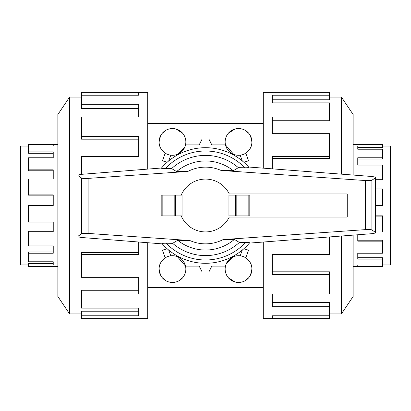 <?xml version="1.0" encoding="UTF-8"?>
<svg xmlns="http://www.w3.org/2000/svg" width="411" height="411" viewBox="0 0 411 411"><rect width="100%" height="100%" fill="white"/><g stroke="black" fill="none" stroke-linecap="round" stroke-linejoin="round"><path stroke-width="0.62" d="M382.43 146.054L390.45 146.054L390.45 264.946L382.43 264.946M375.587 179.006L382.43 179.006L382.43 165.094L357.765 165.094L357.765 157.757L382.43 157.757L382.43 149.229L357.765 149.229L357.765 145.967L382.43 145.967L382.43 147.544L357.765 147.544M382.43 157.757L382.43 159.021L357.765 159.021M382.43 179.006L382.43 179.705L375.587 179.705M375.587 205.5L382.43 205.5L382.43 188.962L375.587 188.962M382.43 145.967L382.43 144.436L353.131 144.436M263.297 242.028L263.297 318.617L329.488 318.617L272.282 318.602L272.282 315.782L329.488 315.782L329.488 306.668L272.282 306.668L272.282 293.937L329.488 293.937L329.488 274.697L272.282 274.697L272.282 254.579L329.488 254.579L329.488 236.942M341.418 236.027L341.418 313.927L353.131 296.49L353.131 235.128M329.488 274.697L329.488 271.825L272.282 271.825M329.488 306.668L329.488 302.475L272.282 302.475M28.57 264.946L20.55 264.946L20.55 146.054L28.57 146.054M57.869 144.436L28.57 144.436L28.57 151.87L53.235 151.87L53.235 157.757L28.57 157.757L28.57 169.851L53.235 169.851L53.235 179.006L28.57 179.006L28.57 194.896L53.235 194.896L53.235 205.5L28.57 205.5L28.57 222.038L53.235 222.038L53.235 231.994L28.57 231.994L28.57 245.906L53.235 245.906L53.235 253.243L28.57 253.243L28.57 261.771L53.235 261.771L53.235 265.033L28.57 265.033L28.57 263.456L53.235 263.456M28.57 253.243L28.57 251.979L53.235 251.979M28.57 231.994L28.57 231.295L53.235 231.295M28.57 265.033L28.57 266.564L57.869 266.564M147.703 169.101L147.703 92.383L81.512 92.383L138.718 92.398L138.718 95.218L81.512 95.218L81.512 104.332L138.718 104.332L138.718 117.063L81.512 117.063L81.512 136.303L138.718 136.303L138.718 156.421L81.512 156.421L81.512 174.331M69.582 97.073L57.869 114.51L57.869 296.49L69.582 313.927L69.582 97.073L81.512 97.073M81.512 136.303L81.512 139.175L138.718 139.175M81.512 104.332L81.512 108.525L138.718 108.525M233.654 154.382L225.485 144.898L211.824 144.898L208.845 138.949L225.485 138.949M228.208 133.411L234.902 129.049M236.608 128.684L240.445 128.684M244.689 130.051L248.845 133.411M250.484 135.933L251.902 141.923C252.113 146.028 250.073 149.774 245.778 153.164L248.573 160.835L243.785 162.201M242.274 160.912L240.194 155.194L236.053 155.07M167.215 162.201L162.427 160.835L165.222 153.164C160.927 149.774 158.887 146.028 159.098 141.923L160.516 135.933M162.155 133.411L166.311 130.051M170.555 128.684L174.392 128.684M176.098 129.049L182.792 133.411M184.431 135.933L185.515 138.949L202.155 138.949L199.176 144.898L185.515 144.898M184.832 147.035L177.347 154.382M174.947 155.07L170.806 155.194L168.726 160.912M159.098 141.923A13.378 13.378 0 0 0 172.471 155.301A13.378 13.378 0 0 0 185.849 141.923A13.378 13.378 0 0 0 172.471 128.545A13.378 13.378 0 0 0 159.098 141.923M225.151 141.923A13.378 13.378 0 0 0 238.529 155.301A13.378 13.378 0 0 0 251.902 141.923A13.378 13.378 0 0 0 238.529 128.545A13.378 13.378 0 0 0 225.151 141.923M168.726 250.088L170.806 255.806L174.947 255.93M177.347 256.618L185.515 266.102L199.176 266.102L202.155 272.051L185.515 272.051M160.516 275.067L159.098 269.077A13.378 13.378 0 0 0 172.471 282.455A13.378 13.378 0 0 0 185.849 269.077A13.378 13.378 0 0 0 172.471 255.699A13.378 13.378 0 0 0 159.098 269.077C158.887 264.972 160.927 261.226 165.222 257.836L162.427 250.165L167.215 248.799M243.785 248.799L248.573 250.165L245.778 257.836C250.073 261.226 252.113 264.972 251.902 269.077A13.378 13.378 0 0 0 238.529 255.699A13.378 13.378 0 0 0 225.151 269.077A13.378 13.378 0 0 0 238.529 282.455A13.378 13.378 0 0 0 251.902 269.077L250.484 275.067M226.168 263.965L233.654 256.618M236.053 255.93L240.194 255.806L242.274 250.088M238.529 282.455L236.608 282.316M234.902 281.951L228.208 277.589M226.569 275.067L225.485 272.051L208.845 272.051L211.824 266.102L225.485 266.102M248.845 277.589L244.689 280.949M166.311 280.949L162.155 277.589M182.792 277.589L178.636 280.949M174.392 282.316L172.471 282.455M81.512 95.218L81.512 92.398M138.718 242.012L138.718 254.579L81.512 254.579L81.512 252.544L138.718 252.544M81.512 254.579L81.512 277.343L138.718 277.343L138.718 293.937L81.512 293.937L81.512 290.274L138.718 290.274M81.512 293.937L81.512 308.137L138.718 308.137L138.718 315.782L81.512 315.782L81.512 311.209L138.718 311.209L138.718 308.137M81.512 315.782L81.512 318.617L147.703 318.617L147.703 242.721M28.57 151.87L28.57 153.293L53.235 153.293M28.57 169.851L28.57 170.796L53.235 170.796M28.57 194.896L28.57 195.179L53.235 195.179M28.57 144.508L53.235 144.508L53.235 145.967L28.57 145.967M249.811 195.097L249.811 215.903L249.811 195.097L228.948 195.097L228.948 215.903L249.811 215.903M162.838 195.097L161.189 195.097L161.189 215.903L182.052 215.903L182.052 195.097L162.838 195.097L162.838 215.903M162.278 243.872L80.982 237.45L77.936 236.772L77.936 236.274L81.63 233.741C82.488 233.325 84.656 233.217 88.134 233.422L189.908 240.543L177.691 240.291L172.641 243.327L166.183 243.23A54.493 54.493 0 0 0 245.644 242.351L239.361 242.433L234.393 239.397L223.096 239.582L365.389 229.631C368.867 229.425 371.035 229.528 371.893 229.944L375.587 232.477L375.587 232.96L372.494 233.638L249.4 243.096M248.629 167.025L372.494 176.54L375.587 177.218L375.587 177.701L371.893 180.234C371.035 180.65 368.867 180.758 365.389 180.547L221.092 170.457L233.309 170.709L238.359 167.673L244.817 167.77A54.493 54.493 0 0 0 165.356 168.649L171.639 168.567L176.607 171.603L187.904 171.418L88.134 178.395C84.656 178.6 82.488 178.497 81.63 178.081L77.936 175.548L77.936 175.05L80.982 174.372L161.513 168.012M166.671 243.24C163.157 243.168 161.754 243.399 162.458 243.934M244.329 167.76C247.843 167.832 249.246 167.601 248.542 167.066M175.697 215.903L175.697 195.097M161.189 215.903L161.189 195.097M235.303 195.097L235.303 215.903M161.698 167.94C160.994 168.474 162.386 168.705 165.869 168.638M249.302 243.06C250.006 242.526 248.614 242.295 245.131 242.362M375.587 177.701L375.587 232.477M77.936 175.548L77.936 236.274M162.175 243.759A57.797 57.797 0 0 0 249.58 242.886M172.641 243.327A50.106 50.106 0 0 0 239.361 242.433M233.309 170.709A44.542 44.542 0 0 0 176.607 171.603M248.825 167.241A57.797 57.797 0 0 0 161.42 168.114A57.797 57.797 0 0 1 248.825 167.241M238.359 167.673A50.106 50.106 0 0 0 171.639 168.567M177.691 240.291A44.542 44.542 0 0 0 234.393 239.397M181.215 215.903A26.422 26.422 0 0 0 229.261 217.059L347.238 217.059L347.238 193.941L229.261 193.941A26.422 26.422 0 0 0 181.215 195.097M329.488 315.782L329.488 318.602M272.282 168.844L272.282 156.421L329.488 156.421L329.488 158.456L272.282 158.456M329.488 156.421L329.488 133.657L272.282 133.657L272.282 117.063L329.488 117.063L329.488 120.726L272.282 120.726M329.488 117.063L329.488 102.863L272.282 102.863L272.282 95.218L329.488 95.218L329.488 99.791L272.282 99.791L272.282 102.863M329.488 95.218L329.488 92.383L263.297 92.383L263.297 168.15M353.131 175.05L353.131 114.51L341.418 97.073L341.418 174.151M353.131 266.564L382.43 266.564L382.43 257.707L357.765 257.707M382.43 259.13L357.765 259.13L357.765 253.243L382.43 253.243L382.43 240.204L357.765 240.204M375.587 231.994L382.43 231.994L382.43 215.821L375.587 215.821M382.43 216.104L375.587 216.104M382.43 241.149L357.765 241.149L357.765 234.773M382.43 266.492L357.765 266.492L357.765 265.033L382.43 265.033M189.908 240.543A38.357 38.357 0 0 0 223.096 239.582M365.389 180.547L365.389 229.631M221.092 170.457A38.357 38.357 0 0 0 187.904 171.418M88.134 178.395L88.134 233.422M174.182 215.903L174.182 195.097M248.162 195.097L248.162 215.903M236.818 195.097L236.818 215.903M371.893 180.234L371.893 229.944M81.63 178.081L81.63 233.741M341.418 313.927L329.488 313.927M147.703 123.593L263.297 123.593M147.703 287.407L263.297 287.407M69.582 313.927L81.512 313.927M341.418 97.073L329.488 97.073"/></g></svg>
